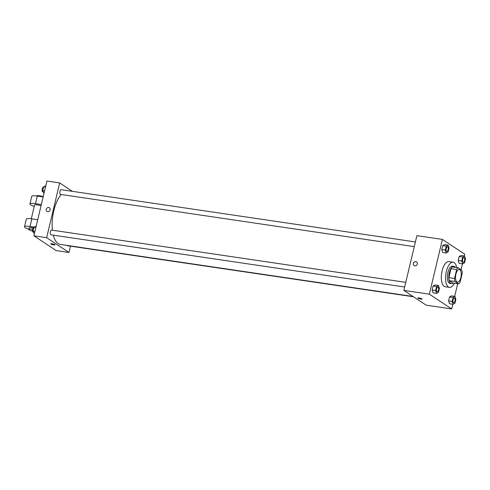 <?xml version="1.0" encoding="UTF-8"?>
<svg xmlns="http://www.w3.org/2000/svg" width="490" height="490" viewBox="0 0 490 490"><rect width="100%" height="100%" fill="white"/><g stroke="black" fill="none" stroke-linecap="round" stroke-linejoin="round"><path stroke-width="0.73" d="M456.937 281.934A6.358 2.75 -81.6 0 1 455.774 274.823A6.358 2.75 -81.6 0 1 459.314 269.561A6.358 2.75 -81.6 0 1 461.102 276.25A6.358 2.75 -81.6 0 1 457.458 282.142A6.358 2.75 -81.6 0 1 456.937 281.934M460.11 282.16L462.242 273.236A8.538 3.687 -81.6 0 0 461.837 270.211L458.199 267.803A8.538 3.687 -81.6 0 0 456.662 269.543L454.53 278.467A8.538 3.687 -81.6 0 0 454.934 281.493L458.573 283.9A8.538 3.687 -81.6 0 0 460.11 282.16M456.662 269.543L450.99 268.704L448.865 277.628L454.53 278.467M454.934 281.493L449.269 280.654L452.907 283.061L458.573 283.9M449.269 280.654A8.538 3.687 -81.6 0 1 448.865 277.628M450.99 268.704A8.538 3.687 -81.6 0 1 452.527 266.964L458.199 267.803M455.443 267.399A8.74 3.779 98.4 0 0 453.991 266.37A8.74 3.779 98.4 0 0 449.305 272.759A8.74 3.779 98.4 0 0 451.443 283.661A8.74 3.779 98.4 0 0 453.127 283.098M451.443 283.661L450.022 283.453A8.74 3.779 -81.6 0 1 449.305 283.171A8.74 3.779 -81.6 0 1 447.891 272.55A8.74 3.779 -81.6 0 1 452.576 266.162L453.991 266.37M454.389 283.281A12.709 5.494 -81.6 0 1 449.44 287.379A12.709 5.494 -81.6 0 1 448.399 286.969A12.709 5.494 -81.6 0 1 446.072 272.752A12.709 5.494 -81.6 0 1 453.152 262.23A12.709 5.494 -81.6 0 1 456.705 267.583M449.44 287.379L445.19 286.754A12.709 5.494 -81.6 0 1 444.148 286.344A12.709 5.494 -81.6 0 1 441.821 272.128A12.709 5.494 -81.6 0 1 448.901 261.605L453.152 262.23M448.111 245.104L444.565 244.584L442.703 245.631L441.76 249.582L442.684 252.485L446.225 253.005L448.093 251.952L449.036 248.001L448.111 245.104L446.243 246.158L445.3 250.108L446.225 253.005M464.575 256.007L461.035 255.48L459.167 256.533L458.224 260.484L459.148 263.387L462.695 263.908L464.557 262.854L465.5 258.904L464.575 256.007L462.713 257.06L461.77 261.011L462.695 263.908M464.306 255.964L464.728 254.194L442.409 239.414L429.363 294.165L451.682 308.939L452.803 304.259M454.683 296.358L457.685 283.765M461.035 269.684L462.425 263.865M438.489 285.492L434.942 284.972L433.08 286.025L432.137 289.976L433.062 292.873L436.602 293.394L438.47 292.346L439.414 288.396L438.489 285.492L436.621 286.546L435.677 290.497L436.602 293.394M454.953 296.395L451.413 295.874L449.544 296.928L448.601 300.878L449.526 303.776L453.072 304.296L454.934 303.249L455.878 299.292L454.953 296.395L453.091 297.448L452.148 301.399L453.072 304.296M442.409 239.414L416.892 235.653L403.852 290.399L429.363 294.165M414.834 265.85A2.187 1.929 123.5 0 1 413.725 262.689A2.187 1.929 123.5 0 1 417.149 264.447A2.187 1.929 123.5 0 1 414.834 265.85M403.852 290.399L426.171 305.172L451.682 308.939M422.098 299.023A2.187 0.392 13.4 0 1 420.359 299.004A2.187 0.392 13.4 0 1 418.025 298.232A2.187 0.392 13.4 0 1 417.848 298.012A2.187 0.392 13.4 0 1 420.065 298.141A2.187 0.392 13.4 0 1 422.098 299.023A2.187 0.392 13.4 0 1 420.365 299.004A2.187 0.392 13.4 0 1 418.025 298.232A2.187 0.392 13.4 0 1 417.848 298.012M414.13 265.58A2.187 1.929 123.5 0 1 416.543 261.936M413.009 296.462L60.386 244.43A27.011 11.68 -81.6 0 1 58.169 243.555A27.011 11.68 -81.6 0 1 53.312 235.157M52.418 230.208A27.011 11.68 -81.6 0 1 61.213 194.512M66.989 245.404A2.383 1.029 98.4 0 0 67.406 245.711L413.487 296.775M414.283 246.611L60.558 194.414A2.383 1.029 -81.6 0 1 60.362 194.34A2.383 1.029 -81.6 0 1 59.927 191.676A2.383 1.029 -81.6 0 1 61.256 189.704L415.391 241.956M404.66 287.005L50.936 234.808A2.383 1.029 -81.6 0 1 50.74 234.728A2.383 1.029 -81.6 0 1 50.305 232.064A2.383 1.029 -81.6 0 1 51.634 230.092L405.769 282.35M33.89 235.806L46.936 181.061L59.688 182.942L72.379 191.339L59.688 182.942L46.648 237.687L68.968 252.466L70.468 246.164L68.968 252.466L56.209 250.586L33.89 235.806L46.648 237.687L68.968 252.466M453.471 302.63A2.383 1.029 -81.6 0 1 453.03 299.96A2.383 1.029 -81.6 0 1 454.359 297.987A2.383 1.029 -81.6 0 1 454.365 297.987L454.371 297.993A2.383 1.029 -81.6 0 1 455.045 300.499A2.383 1.029 -81.6 0 1 453.673 302.704A2.383 1.029 -81.6 0 1 453.666 302.704A2.383 1.029 -81.6 0 1 453.471 302.63M451.413 295.874L449.544 296.928L453.091 297.448M449.544 296.928L448.601 300.878L452.148 301.399M448.601 300.878L449.526 303.776M453.666 302.704L453.673 302.704A2.383 1.029 -81.6 0 1 453.483 302.63A2.383 1.029 -81.6 0 1 453.042 299.966A2.383 1.029 -81.6 0 1 454.371 297.993M463.093 262.236A2.383 1.029 -81.6 0 1 462.652 259.571A2.383 1.029 -81.6 0 1 463.981 257.599A2.383 1.029 -81.6 0 1 463.987 257.599A2.383 1.029 -81.6 0 1 464.667 260.11A2.383 1.029 -81.6 0 1 463.295 262.315A2.383 1.029 -81.6 0 1 463.289 262.315A2.383 1.029 -81.6 0 1 463.093 262.236M461.035 255.48L459.167 256.533L462.713 257.06M459.167 256.533L458.224 260.484L461.77 261.011M458.224 260.484L459.148 263.387M463.289 262.315L463.295 262.315A2.383 1.029 -81.6 0 1 463.105 262.242A2.383 1.029 -81.6 0 1 462.664 259.571A2.383 1.029 -81.6 0 1 463.993 257.599L463.981 257.599M437 291.728A2.383 1.029 -81.6 0 1 436.566 289.063A2.383 1.029 -81.6 0 1 437.895 287.085A2.383 1.029 -81.6 0 1 437.901 287.091A2.383 1.029 -81.6 0 1 438.575 289.596A2.383 1.029 -81.6 0 1 437.209 291.807A2.383 1.029 -81.6 0 1 437.196 291.801A2.383 1.029 -81.6 0 1 437 291.728M434.942 284.972L433.08 286.025L436.621 286.546M433.08 286.025L432.137 289.976L435.677 290.497M432.137 289.976L433.062 292.873M437.196 291.801L437.209 291.807A2.383 1.029 -81.6 0 1 437.013 291.728A2.383 1.029 -81.6 0 1 436.578 289.063A2.383 1.029 -81.6 0 1 437.907 287.091L437.907 287.091M446.819 251.413L446.831 251.413A2.383 1.029 -81.6 0 1 446.635 251.339A2.383 1.029 -81.6 0 1 446.188 248.669A2.383 1.029 -81.6 0 1 447.517 246.697A2.383 1.029 -81.6 0 1 447.523 246.697A2.383 1.029 -81.6 0 1 448.197 249.208A2.383 1.029 -81.6 0 1 446.831 251.413A2.383 1.029 -81.6 0 1 446.819 251.413A2.383 1.029 -81.6 0 1 446.623 251.333A2.383 1.029 -81.6 0 1 446.2 248.669A2.383 1.029 -81.6 0 1 447.529 246.697L447.529 246.697M444.565 244.584L442.703 245.631L446.243 246.158M442.703 245.631L441.76 249.582L445.3 250.108M441.76 249.582L442.684 252.485M36.199 226.135L34.061 227.146L33.118 231.096L34.312 234.036M34.061 227.146L35.893 227.415M33.118 231.096L34.949 231.366M33.479 232.229L33.216 232.193A2.383 1.029 -81.6 0 1 33.02 232.113A2.383 1.029 -81.6 0 1 32.585 229.449A2.383 1.029 -81.6 0 1 33.914 227.476L33.975 227.489M45.821 185.741L43.684 186.751L42.74 190.708L43.935 193.642M43.684 186.751L45.515 187.027M42.74 190.708L44.572 190.978M43.102 191.841L42.838 191.804A2.383 1.029 -81.6 0 1 42.642 191.725A2.383 1.029 -81.6 0 1 42.207 189.06A2.383 1.029 -81.6 0 1 43.537 187.088L43.598 187.094M50.721 243.836A2.187 0.392 -166.6 0 0 52.755 244.724A2.187 0.392 -166.6 0 0 54.972 244.853A2.187 0.392 13.4 0 1 52.755 244.724A2.187 0.392 13.4 0 1 50.721 243.836A2.187 0.392 13.4 0 1 51.995 243.781A2.187 0.392 13.4 0 1 54.972 244.853M49.417 207.76A2.187 1.929 -56.5 0 0 46.262 209.297A2.187 1.929 123.5 0 1 49.417 207.76A2.187 1.929 123.5 0 1 47.003 211.404A2.187 1.929 123.5 0 1 46.262 209.297A2.187 1.929 -56.5 0 0 47.003 211.404M59.688 182.942L46.648 237.687M37.718 219.734L31.868 218.871A9.537 1.709 -166.6 0 0 26.313 219.122L24.5 226.729A9.537 1.709 13.4 0 1 30.055 226.478L34.171 227.084M31.293 218.791L34.569 205.022A4.765 0.851 13.4 0 1 41.05 205.745M34.227 206.462A9.537 1.709 13.4 0 1 29.933 203.92A9.537 1.709 13.4 0 1 35.488 203.662L41.344 204.526M32.542 231.121A4.765 0.851 13.4 0 1 29.161 229.828A4.765 0.851 13.4 0 1 28.775 229.357L29.137 227.832A4.765 0.851 13.4 0 1 33.179 227.93M28.794 229.271A9.537 1.709 13.4 0 1 24.5 226.729M28.775 229.357A4.765 0.851 13.4 0 1 32.597 229.406M29.933 203.92L31.746 196.312A9.537 1.709 13.4 0 1 37.301 196.061L43.157 196.925M43.224 196.625A4.765 0.851 -166.6 0 0 36.744 195.896L36.726 195.982M31.868 218.871L30.055 226.478M37.301 196.061L35.488 203.662"/></g></svg>
